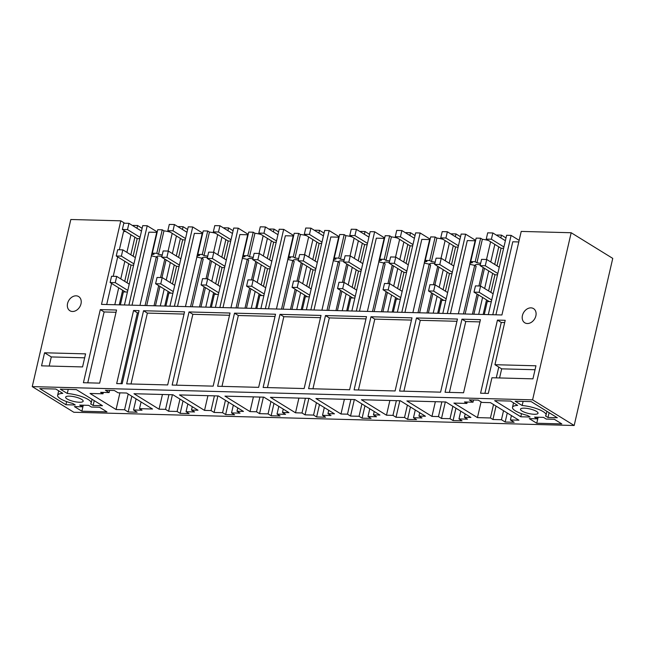 <?xml version="1.0" encoding="UTF-8"?>
<svg xmlns="http://www.w3.org/2000/svg" width="645" height="645" viewBox="0 0 645 645"><rect width="100%" height="100%" fill="white"/><g stroke="black" fill="none" stroke-linecap="round" stroke-linejoin="round"><path stroke-width="0.97" d="M532.593 399.844L32.25 386.613L70.829 219.502L120.792 220.824L101.499 304.375L501.923 314.97L521.216 231.418L571.172 232.74L532.593 399.844L574.171 425.498L612.75 258.387L571.172 232.74M461.949 319.17L445.066 392.281L463.562 392.765L480.436 319.654L461.949 319.17L465.771 321.524L449.404 392.394M505.196 320.315L497.448 320.105L480.573 393.216L488.313 393.418L491.933 377.752L532.939 378.841L535.955 365.788L494.949 364.699L505.196 320.315M531.722 322.065A8.329 6.353 -58.3 0 0 533.52 308.6A8.329 6.353 -58.3 0 0 530.948 307.858A8.329 6.353 -58.3 0 0 522.95 313.897A8.329 6.353 -58.3 0 0 524.772 322.782A8.329 6.353 -58.3 0 0 527.336 323.524A8.329 6.353 -58.3 0 0 531.722 322.065M189.033 311.946L172.151 385.057L213.164 386.145L230.039 313.035L189.033 311.946L192.855 314.308L176.488 385.17M354.097 389.87L395.103 390.959L411.986 317.848L370.972 316.76L354.097 389.87M399.586 391.072L440.591 392.16L457.466 319.049L416.46 317.961L399.586 391.072M280.003 314.357L321.008 315.437L304.134 388.548L263.128 387.468L280.003 314.357L283.824 316.711L267.465 387.581M308.608 388.669L349.622 389.749L366.497 316.647L325.491 315.558L308.608 388.669M143.545 310.745L126.67 383.856L167.676 384.936L184.551 311.825L143.545 310.745L147.366 313.099L131.008 383.969M275.528 314.236L258.645 387.347L217.639 386.258L234.514 313.147L275.528 314.236M139.07 310.624L133.563 310.479L116.681 383.59L122.187 383.735L139.07 310.624M116.552 310.027L100.298 309.6L83.415 382.711L99.669 383.138L116.552 310.027M76.094 295.821A8.329 6.353 -58.3 0 0 68.088 301.86A8.329 6.353 -58.3 0 0 69.91 310.745A8.329 6.353 -58.3 0 0 72.474 311.495A8.329 6.353 -58.3 0 0 76.868 310.027A8.329 6.353 -58.3 0 0 78.658 296.571A8.329 6.353 -58.3 0 0 76.094 295.821M82.56 366.924L41.546 365.844L44.561 352.783L85.575 353.871L82.56 366.924M32.25 386.613L73.828 412.26L574.171 425.498M106.707 304.513L111.577 283.429M113.222 276.302L117.704 256.904M119.349 249.776L123.566 231.49L125.727 231.547M120.792 220.824L124.687 223.226M494.642 400.65L510.671 401.069L517.677 405.391A17.213 4.515 -167 0 0 512.493 407.35A17.213 4.515 -167 0 0 527.554 415.453L530.093 417.017L520.781 416.775L494.642 400.65M557.312 417.742L548 417.492L545.46 415.928A17.213 4.515 -167 0 0 546.041 415.098A17.213 4.515 -167 0 0 522.152 405.512L515.145 401.19L531.174 401.617L557.312 417.742M561.819 423.91L554.337 419.282L546.275 419.073L543.525 417.379L534.568 417.138L537.317 418.839L529.263 418.621L536.753 423.241L561.819 423.91M473.019 402.19L469.286 399.884L478.243 400.126L481.968 402.424L490.474 402.649L518.903 420.193L510.397 419.968L514.13 422.265L505.172 422.032L501.447 419.726L492.941 419.5L490.434 417.96L477.445 417.613L453.911 403.093L466.891 403.431L464.505 401.964L473.019 402.19L473.519 399.997M520.523 409.591A9.006 2.362 -167 0 0 529.432 413.671A9.006 2.362 -167 0 0 538.035 413.243A9.006 2.362 -167 0 0 538.011 412.856A9.006 2.362 -167 0 0 529.094 408.769A9.006 2.362 -167 0 0 520.491 409.196A9.006 2.362 -167 0 0 520.523 409.591M259.564 413.655L268.07 413.88L271.134 415.767L280.083 416.001L277.028 414.114L285.533 414.34L282.478 412.453L288.968 412.631L263.902 397.159L224.952 396.135L250.018 411.599L256.508 411.768L259.564 413.655L263.378 397.151M214.084 412.453L222.589 412.679L225.645 414.566L234.595 414.8L231.539 412.913L240.045 413.139L236.989 411.252L243.479 411.421L218.413 395.957L179.463 394.925L204.53 410.389L211.028 410.567L214.084 412.453L217.889 395.941M361.41 399.739L386.476 415.203L392.966 415.38L396.022 417.267L404.528 417.492L407.592 419.379L416.541 419.613L413.485 417.726L421.991 417.952L418.936 416.065L425.426 416.235L400.36 400.771L361.41 399.739M406.898 400.948L431.965 416.412L438.455 416.581L441.511 418.468L450.017 418.694L453.072 420.58L462.03 420.814L458.974 418.928L467.48 419.153L464.424 417.267L470.915 417.444L445.848 401.972L406.898 400.948M295.507 412.8L301.997 412.969L305.053 414.856L313.559 415.082L316.614 416.968L325.572 417.202L322.516 415.324L331.022 415.541L327.966 413.655L334.457 413.832L309.39 398.368L270.44 397.336L295.507 412.8L298.901 398.086M340.987 414.001L347.486 414.179L350.541 416.057L359.047 416.283L362.103 418.17L371.052 418.412L367.997 416.525L376.503 416.751L373.447 414.864L379.937 415.033L354.871 399.569L315.921 398.537L340.987 414.001L344.39 399.287M180.157 413.356L189.114 413.598L186.058 411.712L194.564 411.937L191.509 410.051L197.999 410.22L172.933 394.756L133.983 393.724L159.049 409.188L165.539 409.365L168.595 411.244L177.101 411.47L180.157 413.356L183.019 400.98M65.661 397.554A9.006 2.362 -167 0 0 74.578 401.642A9.006 2.362 -167 0 0 83.173 401.214A9.006 2.362 -167 0 0 83.149 400.819A9.006 2.362 -167 0 0 74.231 396.74A9.006 2.362 -167 0 0 65.637 397.167A9.006 2.362 -167 0 0 65.661 397.554M90.598 403.891L93.138 405.463L102.45 405.705L76.32 389.58L60.291 389.161L67.29 393.474A17.213 4.515 -167 0 1 91.179 403.061A17.213 4.515 -167 0 1 90.598 403.891M65.919 404.738L75.231 404.987L72.692 403.415A17.213 4.515 -167 0 1 57.631 395.312A17.213 4.515 -167 0 1 62.815 393.361L55.809 389.04L39.78 388.613L65.919 404.738L66.637 401.625M91.413 407.043L99.475 407.253L106.965 411.873L81.891 411.212L74.401 406.592L82.463 406.802L79.714 405.108L88.663 405.342L91.413 407.043M109.126 392.563L100.62 392.337L103.007 393.805L90.026 393.466L116.068 409.535L124.574 409.76L128.178 411.986L137.135 412.219L133.531 409.994L142.037 410.22L139.53 408.672L152.51 409.019L126.589 393.023L118.083 392.797L114.35 390.499L105.401 390.257L109.126 392.563L109.634 390.37M479.92 321.903L465.771 321.524M497.448 320.105L501.27 322.468L484.911 393.329M504.672 322.556L501.27 322.468M494.949 364.699L501.673 368.851L535.044 369.73M229.523 315.276L192.855 314.308M370.972 316.76L374.793 319.122L358.435 389.983M411.47 320.089L374.793 319.122M416.46 317.961L420.282 320.323L403.923 391.192M456.95 321.291L420.282 320.323M320.492 317.679L283.824 316.711M325.491 315.558L329.313 317.912L312.946 388.782M365.981 318.888L329.313 317.912M184.035 314.075L147.366 313.099M234.514 313.147L238.336 315.51L221.977 386.379M275.004 316.477L238.336 315.51M133.563 310.479L137.385 312.841L121.018 383.702M138.546 312.865L137.385 312.841M100.298 309.6L104.119 311.954L87.76 382.824M116.027 312.277L104.119 311.954M49.189 366.046L51.286 356.935L84.664 357.814M44.561 352.783L51.286 356.935M495.916 314.808L512.775 241.786L518.782 241.939M145.069 305.528L156.284 256.944L157.735 257.839A5.555 1.451 13 0 1 156.799 256.71A5.555 1.451 13 0 1 159.154 256.073A5.555 1.451 13 0 1 161.903 256.404M162.234 254.985A11.11 2.911 13 0 0 158.533 254.364L156.808 253.3L152.333 253.187L154.05 254.243A11.11 2.911 13 0 0 151.39 255.46A11.11 2.911 13 0 0 151.398 255.863A11.11 2.911 13 0 1 151.398 255.863L139.965 305.399L151.406 255.88L156.284 256.944M132.023 305.182L148.89 232.16L156.719 232.361M156.904 231.732L147.221 225.758L142.747 225.637L124.429 304.988M128.903 305.101L147.221 225.758M120.389 304.875L123.38 291.911L127.42 292.016M136.958 228.274L137.595 225.508L142.126 228.306M119.277 304.851L122.647 290.258M124.711 281.333L128.766 263.732M130.83 254.799L134.894 237.199M133.015 225.839L133.12 225.387L137.595 225.508M114.802 304.73L118.704 287.823M120.76 278.898L124.824 261.298M126.888 252.372L130.951 234.772M519.152 240.351L511.106 235.385L506.631 235.264L488.313 314.615M492.788 314.728L511.106 235.385M484.274 314.502L487.273 301.538L491.305 301.642M500.843 237.9L501.479 235.135L506.019 237.932M483.161 314.478L486.532 299.885M488.596 290.959L492.659 273.359M494.715 264.426L498.779 246.825M496.9 235.465L497.005 235.014L501.479 235.135M478.687 314.357L482.589 297.45M484.653 288.525L488.716 270.924M490.772 261.999L494.836 244.399M486.515 259.492L490.603 241.778M473.873 314.228L478.348 294.838M480.388 286.017L484.476 268.312M472.422 314.188L477.074 294.047M478.937 285.977L483.194 267.522M463.465 313.954L474.68 265.369L476.139 266.264A5.555 1.451 13 0 1 475.204 265.127A5.555 1.451 13 0 1 477.558 264.498A5.555 1.451 13 0 1 480.307 264.829M458.377 313.817L469.802 264.305L474.68 265.369M458.369 313.817L469.802 264.289A11.11 2.911 13 0 1 469.802 264.289A11.11 2.911 13 0 1 469.786 263.886A11.11 2.911 13 0 1 472.454 262.668L470.729 261.604L475.212 261.725L480.63 238.223L476.155 238.11L470.729 261.604M450.428 313.607L467.286 240.577L475.123 240.787M475.309 240.158L465.625 234.183L461.143 234.062L442.825 313.406M447.307 313.526L465.625 234.183M438.793 313.301L441.785 300.328L445.824 300.441M455.354 236.699L455.999 233.925L460.53 236.723M437.681 313.268L441.051 298.683M443.107 289.758L447.17 272.15M449.234 263.225L453.298 245.624M451.411 234.264L451.516 233.812L455.999 233.925M433.198 313.156L437.108 296.248M439.164 287.323L443.228 269.723M445.292 260.79L449.355 243.189M441.027 258.282L445.115 240.577M428.385 313.027L432.868 293.636M434.899 284.816L438.987 267.103M426.934 312.986L431.586 292.846M433.448 284.776L437.713 266.312M417.984 312.752L429.199 264.16L430.65 265.055A5.555 1.451 13 0 1 429.715 263.926A5.555 1.451 13 0 1 432.069 263.289A5.555 1.451 13 0 1 434.819 263.628M424.321 263.104A11.11 2.911 13 0 1 424.313 263.087L412.881 312.615L424.321 263.104L429.199 264.16M404.939 312.406L421.806 239.376L429.635 239.585M429.82 238.956L420.137 232.982L415.662 232.861L397.344 312.204M401.819 312.325L420.137 232.982M393.305 312.099L396.296 299.127L400.335 299.232M409.873 235.498L410.51 232.724L415.041 235.522M392.192 312.067L395.562 297.482M397.626 288.549L401.69 270.948M403.746 262.023L407.809 244.423M405.931 233.063L406.036 232.603L410.51 232.724M387.718 311.946L391.62 295.047M393.684 286.122L397.739 268.522M399.803 259.588L403.867 241.988M395.538 257.081L399.626 239.376M382.904 311.825L387.379 292.427M389.419 283.606L393.506 265.901M381.445 311.785L386.097 291.637M387.959 283.574L392.225 265.111M372.496 311.551L383.711 262.958L385.162 263.853A5.555 1.451 13 0 1 384.226 262.725A5.555 1.451 13 0 1 386.581 262.088A5.555 1.451 13 0 1 389.338 262.418M378.833 261.902A11.11 2.911 13 0 1 378.833 261.886L367.392 311.414L378.833 261.902L383.711 262.958M359.459 311.204L376.317 238.174L384.146 238.384M384.331 237.747L374.648 231.773L370.174 231.66L351.856 311.003M356.33 311.116L374.648 231.773M347.816 310.898L350.815 297.925L354.847 298.03M364.385 234.288L365.022 231.523L369.561 234.32M346.704 310.866L350.074 296.273M352.138 287.347L356.201 269.747M358.257 260.822L362.321 243.221M360.442 231.861L360.547 231.402L365.022 231.523M342.229 310.745L346.131 293.846M348.195 284.913L352.259 267.312M354.315 258.387L358.378 240.787M350.058 255.88L354.145 238.174M337.416 310.616L341.89 291.226M343.93 282.405L348.018 264.7M335.964 310.584L340.616 290.435M342.479 282.365L346.736 263.91M327.007 310.342L338.222 261.757L339.681 262.652A5.555 1.451 13 0 1 338.746 261.523A5.555 1.451 13 0 1 341.1 260.886A5.555 1.451 13 0 1 343.85 261.217M321.919 310.213L333.344 260.693L338.222 261.757M333.344 260.693A11.11 2.911 13 0 1 333.344 260.677A11.11 2.911 13 0 1 333.328 260.274A11.11 2.911 13 0 1 335.997 259.056L334.271 258L338.754 258.113L344.172 234.619L339.697 234.498L334.271 258M321.911 310.213L333.344 260.677M313.97 309.995L330.829 236.973L338.665 237.175M338.851 236.546L329.168 230.571L324.685 230.45L306.367 309.802M310.85 309.914L329.168 230.571M302.336 309.689L305.327 296.724L309.366 296.829M318.896 233.087L319.541 230.321L324.072 233.119M301.223 309.664L304.593 295.071M306.649 286.146L310.713 268.546M312.777 259.613L316.84 242.012M314.954 230.652L315.058 230.201L319.541 230.321M296.74 309.544L300.651 292.637M302.707 283.711L306.77 266.111M308.834 257.186L312.898 239.585M304.569 254.678L308.657 236.965M291.927 309.415L296.41 290.024M298.442 281.204L302.529 263.499M290.476 309.374L295.128 289.234M296.99 281.164L301.255 262.709M281.526 309.14L292.741 260.556L294.193 261.451A5.555 1.451 13 0 1 293.257 260.314A5.555 1.451 13 0 1 295.612 259.685A5.555 1.451 13 0 1 298.361 260.016M306.617 235.707A11.11 2.911 -167 0 0 300.409 234.474L294.991 257.976L293.265 256.912L288.791 256.791L290.508 257.855A11.11 2.911 13 0 0 287.847 259.072A11.11 2.911 13 0 0 287.855 259.475A11.11 2.911 13 0 1 287.855 259.475L276.423 309.003L287.864 259.492L292.741 260.556M268.481 308.794L285.348 235.764L293.177 235.973M293.362 235.344L283.679 229.37L279.204 229.249L260.886 308.592M265.361 308.713L283.679 229.37M256.847 308.487L259.838 295.515L263.878 295.628M273.416 231.886L274.052 229.112L278.584 231.91M255.734 308.455L259.105 293.87M261.169 284.937L265.232 267.336M267.288 258.411L271.351 240.811M269.473 229.451L269.578 228.999L274.052 229.112M251.26 308.342L255.162 291.435M257.218 282.51L261.281 264.91M263.345 255.976L267.409 238.376M259.08 253.469L263.168 235.764M246.446 308.213L250.921 288.823M252.961 280.003L257.049 262.289M244.987 308.173L249.639 288.033M251.502 279.962L255.767 261.499M236.038 307.939L247.253 259.346L248.704 260.241A5.555 1.451 13 0 1 247.769 259.113A5.555 1.451 13 0 1 250.123 258.476A5.555 1.451 13 0 1 252.88 258.806M261.128 234.506A11.11 2.911 -167 0 0 254.928 233.272L249.502 256.775L247.777 255.71L245.543 255.646L243.302 255.589L245.027 256.654A11.11 2.911 13 0 0 242.359 257.863A11.11 2.911 13 0 0 242.375 258.274A11.11 2.911 13 0 1 242.375 258.274L230.934 307.802L242.375 258.29L247.253 259.346M223.001 307.592L239.859 234.562L247.688 234.772M247.874 234.143L238.19 228.169L233.716 228.048L215.398 307.391M219.872 307.512L238.19 228.169M211.358 307.286L214.358 294.314L218.389 294.418M227.927 230.684L228.564 227.911L233.103 230.708M210.246 307.254L213.616 292.669M215.68 283.736L219.743 266.135M221.799 257.21L225.863 239.609M223.984 228.249L224.089 227.79L228.564 227.911M205.771 307.133L209.673 290.234M211.737 281.309L215.801 263.708M217.857 254.775L221.92 237.175M213.6 252.268L217.688 234.562M200.958 307.012L205.433 287.614M207.472 278.793L211.56 261.088M199.507 306.972L204.159 286.823M206.021 278.761L210.278 260.298M190.549 306.738L201.764 258.145L203.223 259.04A5.555 1.451 13 0 1 202.288 257.911A5.555 1.451 13 0 1 204.642 257.274A5.555 1.451 13 0 1 207.392 257.605M185.462 306.601L196.886 257.089L201.764 258.145M185.454 306.601L196.886 257.073A11.11 2.911 13 0 1 196.886 257.073A11.11 2.911 13 0 1 196.87 256.662A11.11 2.911 13 0 1 199.539 255.452L197.813 254.388L202.296 254.501L207.714 231.007L203.24 230.886L197.813 254.388M177.512 306.391L194.371 233.361L202.208 233.571M202.393 232.934L192.71 226.959L188.227 226.847L169.909 306.19M174.392 306.302L192.71 226.959M165.878 306.085L168.869 293.112L172.908 293.217M182.438 229.475L183.083 226.709L187.614 229.507M164.765 306.053L168.135 291.459M170.191 282.534L174.255 264.934M176.319 256.009L180.382 238.408M178.496 227.048L178.601 226.589L183.083 226.709M160.283 305.932L164.193 289.033M166.249 280.099L170.312 262.499M172.376 253.574L176.44 235.973M168.111 251.066L172.199 233.361M155.469 305.803L159.952 286.412M161.984 277.592L166.071 259.887M154.018 305.77L158.67 285.622M160.532 277.552L164.798 259.096M520.781 416.775L521.499 413.655M548 417.492L549.113 412.679M523.103 401.4L522.152 405.512M536.753 423.241L538.14 417.234M537.317 418.839L537.696 417.218M510.397 419.968L511.412 415.565M505.172 422.032L507.26 413.002M501.447 419.726L503.527 410.704M492.941 419.5L496.037 406.084M490.434 417.96L493.53 404.536M477.445 417.613L481.081 401.875M466.891 403.431L467.214 402.037M268.07 413.88L270.932 401.496M256.508 411.768L259.911 397.054M250.018 411.599L253.412 396.885M282.478 412.453L283.252 409.099M277.028 414.114L278.817 406.366M271.134 415.767L273.988 403.383M222.589 412.679L225.444 400.295M211.028 410.567L214.422 395.853M204.53 410.389L207.932 395.683M236.989 411.252L237.763 407.898M231.539 412.913L233.329 405.157M225.645 414.566L228.499 402.182M386.476 415.203L389.87 400.497M418.936 416.065L419.71 412.711M413.485 417.726L415.275 409.97M407.592 419.379L410.446 406.995M404.528 417.492L407.39 405.108M396.022 417.267L399.836 400.755M392.966 415.38L396.369 400.666M431.965 416.412L435.359 401.698M464.424 417.267L465.198 413.913M458.974 418.928L460.764 411.179M453.072 420.58L455.934 408.196M450.017 418.694L452.879 406.31M441.511 418.468L445.324 401.964M438.455 416.581L441.849 401.867M301.997 412.969L305.391 398.255M327.966 413.655L328.74 410.301M322.516 415.324L324.306 407.567M316.614 416.968L319.477 404.584M313.559 415.082L316.421 402.706M305.053 414.856L308.866 398.352M347.486 414.179L350.88 399.465M373.447 414.864L374.221 411.51M367.997 416.525L369.787 408.769M362.103 418.17L364.957 405.794M359.047 416.283L361.901 403.907M350.541 416.057L354.347 399.553M177.101 411.47L179.963 399.094M168.595 411.244L172.409 394.74M165.539 409.365L168.934 394.651M159.049 409.188L162.443 394.474M191.509 410.051L192.283 406.697M186.058 411.712L187.848 403.955M93.138 405.463L94.251 400.65M68.241 389.37L67.29 393.474M81.891 411.212L83.278 405.197M82.463 406.802L82.834 405.189M139.53 408.672L141.078 401.964M133.531 409.994L136.095 398.884M128.178 411.986L131.814 396.248M124.574 409.76L128.21 394.022M116.068 409.535L119.922 392.845M103.007 393.805L103.329 392.41M496.271 377.873L498.77 367.053M499.569 377.954L501.673 368.851M157.38 231.289A11.11 2.911 -167 0 0 156.816 231.958L151.39 255.46M152.333 253.187L157.751 229.685L162.234 229.805L163.951 230.862A11.11 2.911 -167 0 1 170.159 232.095M215.648 233.305A11.11 2.911 -167 0 0 209.44 232.071L207.714 231.007M202.869 232.498A11.11 2.911 -167 0 0 202.296 233.159L196.87 256.662M243.302 255.589L248.728 232.087L253.203 232.208L254.928 233.272M248.357 233.7A11.11 2.911 -167 0 0 247.785 234.369L242.359 257.863M288.791 256.791L294.209 233.297L298.691 233.409L300.409 234.474M293.838 234.901A11.11 2.911 -167 0 0 293.273 235.57L287.847 259.072M352.106 236.908A11.11 2.911 -167 0 0 345.897 235.675L344.172 234.619M339.326 236.102A11.11 2.911 -167 0 0 338.754 236.771L333.328 260.274M391.386 236.884L385.96 260.378L384.235 259.314L379.76 259.201L385.186 235.699L389.661 235.82L391.386 236.884A11.11 2.911 -167 0 1 397.586 238.118M384.815 237.312A11.11 2.911 -167 0 0 384.243 237.973L378.817 261.475A11.11 2.911 13 0 1 381.485 260.266L379.76 259.201M436.867 238.086L431.449 261.588L429.723 260.524L425.249 260.403L430.675 236.9L435.149 237.021L436.867 238.086A11.11 2.911 -167 0 1 443.075 239.319M430.296 238.513A11.11 2.911 -167 0 0 429.731 239.182L424.305 262.676A11.11 2.911 13 0 1 426.966 261.467L425.249 260.403M488.563 240.52A11.11 2.911 -167 0 0 482.355 239.287L480.63 238.223M475.784 239.714A11.11 2.911 -167 0 0 475.212 240.383L469.786 263.886M480.638 263.402A11.11 2.911 13 0 0 476.929 262.789L482.355 239.287M476.929 262.789L475.212 261.725M431.449 261.588A11.11 2.911 13 0 1 435.149 262.201M424.313 263.087A11.11 2.911 13 0 1 424.305 262.676M385.96 260.378A11.11 2.911 13 0 1 389.669 260.999M378.833 261.886A11.11 2.911 13 0 1 378.817 261.475M344.18 259.798A11.11 2.911 13 0 0 340.471 259.177L345.897 235.675M340.471 259.177L338.754 258.113M294.991 257.976A11.11 2.911 13 0 1 298.691 258.589M249.502 256.775A11.11 2.911 13 0 1 253.211 257.387M207.722 256.186A11.11 2.911 13 0 0 204.013 255.565L209.44 232.071M204.013 255.565L202.296 254.501M158.533 254.364L163.951 230.862M156.808 253.3L162.234 229.805M247.777 255.71L253.203 232.208M293.265 256.912L298.691 233.409M384.235 259.314L389.661 235.82M429.723 260.524L435.149 237.021M493.127 293.757L480.598 286.025L479.146 292.29L491.684 300.022M505.382 240.698L492.844 232.966L491.401 239.231L503.93 246.962M499.254 267.224L486.717 259.492L485.274 265.764L497.803 273.496M480.598 286.025L475.446 285.888L474.002 292.153L479.146 292.29M474.002 292.153L489.289 301.586M486.717 259.492L481.573 259.355L480.122 265.627L494.949 274.77L490.885 292.37M492.844 232.966L487.693 232.829L486.249 239.093L501.076 248.244L497.013 265.845M494.949 274.77L497.497 274.843M486.249 239.093L491.401 239.231M501.076 248.244L503.624 248.309M480.122 265.627L485.274 265.764M447.646 292.548L435.109 284.816L433.666 291.089L446.195 298.82M459.893 239.497L447.356 231.765L445.913 238.029L458.442 245.761M453.766 266.022L441.236 258.29L439.785 264.555L452.322 272.287M435.109 284.816L429.957 284.679L428.514 290.951L433.666 291.089M428.514 290.951L443.808 300.385M441.236 258.29L436.084 258.153L434.641 264.418L449.468 273.569L445.405 291.169M447.356 231.765L442.212 231.628L440.761 237.892L455.588 247.043L451.524 264.644M449.468 273.569L452.008 273.633M440.761 237.892L445.913 238.029M455.588 247.043L458.135 247.108M434.641 264.418L439.785 264.555M402.158 291.346L389.62 283.615L388.177 289.879L400.706 297.611M414.404 238.295L401.875 230.555L400.424 236.828L412.961 244.56M408.285 264.821L395.748 257.089L394.305 263.353L406.834 271.085M389.62 283.615L384.476 283.478L383.025 289.742L388.177 289.879M383.025 289.742L398.32 299.183M395.748 257.089L390.596 256.952L389.153 263.216L403.98 272.367L399.916 289.968M401.875 230.555L396.723 230.426L395.28 236.691L410.107 245.834L406.044 263.434M403.98 272.367L406.527 272.432M395.28 236.691L400.424 236.828M410.107 245.834L412.647 245.906M389.153 263.216L394.305 263.353M356.669 290.145L344.14 282.413L342.689 288.678L355.226 296.41M368.916 237.086L356.387 229.354L354.944 235.619L367.473 243.358M362.796 263.62L350.259 255.888L348.816 262.152L361.345 269.884M344.14 282.413L338.988 282.276L337.545 288.541L342.689 288.678M337.545 288.541L352.831 297.974M350.259 255.888L345.115 255.751L343.664 262.015L358.491 271.158L354.428 288.758M356.387 229.354L351.235 229.217L349.792 235.489L364.619 244.632L360.555 262.233M358.491 271.158L361.039 271.231M349.792 235.489L354.944 235.619M364.619 244.632L367.166 244.697M343.664 262.015L348.816 262.152M311.188 288.944L298.651 281.212L297.208 287.476L309.737 295.208M323.435 235.885L310.898 228.153L309.455 234.417L321.984 242.149M317.308 262.41L304.779 254.678L303.327 260.951L315.865 268.683M298.651 281.212L293.499 281.075L292.056 287.339L297.208 287.476M292.056 287.339L307.351 296.773M304.779 254.678L299.627 254.541L298.183 260.814L313.01 269.957L308.947 287.557M310.898 228.153L305.754 228.016L304.303 234.28L319.13 243.431L315.066 261.031M313.01 269.957L315.55 270.029M304.303 234.28L309.455 234.417M319.13 243.431L321.678 243.496M298.183 260.814L303.327 260.951M265.7 287.735L253.162 280.003L251.719 286.275L264.248 294.007M277.947 234.683L265.418 226.951L263.966 233.216L276.503 240.948M271.827 261.209L259.29 253.477L257.847 259.742L270.376 267.473M253.162 280.003L248.019 279.865L246.567 286.138L251.719 286.275M246.567 286.138L261.862 295.571M259.29 253.477L254.138 253.34L252.695 259.604L267.522 268.755L263.458 286.356M265.418 226.951L260.266 226.814L258.822 233.079L273.649 242.23L269.586 259.83M267.522 268.755L270.07 268.82M258.822 233.079L263.966 233.216M273.649 242.23L276.189 242.294M252.695 259.604L257.847 259.742M220.211 286.533L207.682 278.801L206.231 285.066L218.768 292.798M232.458 233.482L219.929 225.742L218.478 232.015L231.015 239.747M226.339 260.008L213.801 252.276L212.358 258.54L224.887 266.272M207.682 278.801L202.53 278.664L201.087 284.929L206.231 285.066M201.087 284.929L216.373 294.37M213.801 252.276L208.658 252.139L207.206 258.403L222.033 267.554L217.97 285.155M219.929 225.742L214.777 225.613L213.334 231.878L228.161 241.02L224.097 258.621M222.033 267.554L224.581 267.619M213.334 231.878L218.478 232.015M228.161 241.02L230.708 241.093M207.206 258.403L212.358 258.54M174.731 285.332L162.193 277.6L160.75 283.865L173.279 291.596M186.977 232.273L174.44 224.541L172.997 230.805L185.526 238.545M180.85 258.806L168.321 251.074L166.87 257.339L179.407 265.071M162.193 277.6L157.041 277.463L155.598 283.727L160.75 283.865M155.598 283.727L170.893 293.161M168.321 251.074L163.169 250.937L161.726 257.202L176.553 266.345L172.489 283.945M174.44 224.541L169.296 224.404L167.845 230.676L182.672 239.819L178.609 257.419M176.553 266.345L179.092 266.417M167.845 230.676L172.997 230.805M182.672 239.819L185.22 239.884M161.726 257.202L166.87 257.339M129.242 284.131L116.705 276.399L115.262 282.663L127.791 290.395M141.489 231.071L128.96 223.339L127.508 229.604L140.046 237.336M135.369 257.597L122.832 249.865L121.389 256.138L133.918 263.869M116.705 276.399L111.561 276.262L110.11 282.526L115.262 282.663M110.11 282.526L125.404 291.959M122.832 249.865L117.68 249.728L116.237 256L131.064 265.143L127.001 282.744M128.96 223.339L123.808 223.202L122.365 229.467L137.183 238.618L133.128 256.218M131.064 265.143L133.612 265.216M122.365 229.467L127.508 229.604M137.183 238.618L139.731 238.682M116.237 256L121.389 256.138M146.713 305.577L157.735 257.839M465.118 313.994L476.139 266.264M419.629 312.793L430.65 265.055M374.14 311.591L385.162 263.853M328.66 310.39L339.681 262.652M283.171 309.181L294.193 261.451M237.683 307.979L248.704 260.241M192.202 306.778L203.223 259.04M513.533 402.835L512.493 407.35M546.912 411.325L546.041 415.098M92.05 399.287L91.179 403.061M58.671 390.806L57.631 395.312"/></g></svg>
